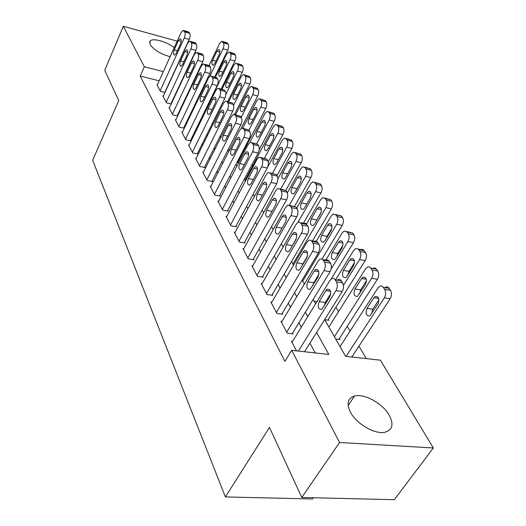 <?xml version="1.0" encoding="UTF-8"?>
<svg xmlns="http://www.w3.org/2000/svg" width="526" height="526" viewBox="0 0 526 526"><rect width="100%" height="100%" fill="white"/><g stroke="black" fill="none" stroke-linecap="round" stroke-linejoin="round"><path stroke-width="0.79" d="M350.474 412.259C346.345 403.692 347.693 398.287 354.504 396.058C364.202 393.231 382.731 403.455 389.247 415.251C393.981 424.357 392.514 430.025 384.841 432.254C374.86 434.594 356.372 423.825 350.474 412.259M170.122 56.683C160.64 54.014 153.973 49.983 150.114 44.592L150.048 41.054C152.593 37.675 166.564 41.547 174.224 47.649M313.292 497.741L312.431 498.97L225.384 496.932L92.661 160.272L118.731 100.617L104.74 70.28L123.308 26.3L177.19 41.133M194.83 52.607L195.179 53.172M201.695 63.975L202.135 64.711M366.3 358.607L358.962 346.167M350.073 331.11L347.226 326.284M338.56 311.602L335.956 307.184M252.598 165.933L251.921 164.776M244.327 151.909L243.722 150.883M324.627 319.611L345.569 356.306L380.383 360.172L433.339 447.955L339.586 442.498L291.687 350.323L328.803 354.445L316.599 332.445M339.586 442.498L301.779 497.458L394.316 499.7L433.339 447.955M292.555 341.394L291.47 341.269L296.5 350.855M281.989 321.36L280.963 321.228L287.216 333.149L293.238 333.878L292.706 332.879M271.85 302.128L270.883 301.996L276.886 313.443L282.817 314.226L282.311 313.259M262.112 283.652L261.198 283.514L266.965 294.514L272.816 295.349L272.323 294.422M252.75 265.886L251.882 265.748L257.424 276.328L263.197 277.202L262.724 276.314M243.748 248.791L242.92 248.653L248.259 258.831L253.946 259.752L253.493 258.897M235.076 232.328L234.287 232.19L239.429 241.993L245.044 242.946L244.603 242.124M226.726 216.469L225.976 216.331L230.927 225.779L236.463 226.765L236.042 225.97M218.671 201.169L217.955 201.037L222.735 210.144L228.192 211.163L227.791 210.4M210.9 186.414L210.222 186.276L214.825 195.067L220.216 196.113L219.829 195.376M203.404 172.16L202.747 172.028L207.198 180.517L212.517 181.588L212.142 180.878M196.159 158.398L195.534 158.26L199.834 166.466L205.081 167.557L204.719 166.874M189.156 145.091L188.558 144.959L192.713 152.888L197.894 154L197.546 153.336M182.384 132.217L181.812 132.085L185.836 139.758L190.951 140.889L190.609 140.251M175.835 119.764L175.283 119.632L179.175 127.055L184.225 128.206L183.896 127.588M169.49 107.705L168.964 107.574L172.732 114.767L177.656 115.917M163.349 96.021L162.836 95.896L166.492 102.859L171.226 103.997M236.956 162.409L238.298 162.698L237.916 162.041M324.706 319.742L328.855 320.288L328.316 319.348M335.7 339.014L339.914 339.526L339.349 338.54M220.782 137.634L220.059 136.359L221.275 136.655M228.337 149.18L229.796 149.502M303.962 283.389L304.692 283.501M314.134 301.214L316.974 301.622M159.161 80.813L140.218 76.06L284.888 361.342L291.687 350.323M315.258 352.939L309.926 343.11M301.286 327.172L298.893 322.747M290.47 307.217L288.307 303.219M280.095 288.07L278.136 284.461M270.127 269.68L268.372 266.439M260.548 252.013L258.976 249.107M251.336 235.01L249.929 232.426M242.466 218.652L241.224 216.357M233.925 202.891L232.827 200.873M225.687 187.697L224.733 185.934M217.744 173.041L216.922 171.522M210.078 158.898L209.374 157.603M202.674 145.242L202.089 144.157M195.521 132.039L195.041 131.152M188.604 119.277L188.223 118.574M181.911 106.929L181.621 106.403M175.434 94.976L175.23 94.614M157.392 84.699L156.906 84.574L160.443 91.327L164.993 92.444M171.305 103.826L171.108 103.458M177.683 115.858L177.4 115.326M301.779 497.458L269.463 427.395L225.384 496.932M140.218 76.06L144.334 66.763L123.308 26.3M163.33 71.635L144.334 66.763M307.789 316.58L305.35 312.174M296.769 296.717L294.56 292.732M286.197 277.656L284.204 274.066M276.045 259.364L274.256 256.136M266.294 241.782L264.69 238.896M256.912 224.878L255.485 222.307M247.891 208.612L246.622 206.33M239.192 192.943L238.081 190.938M230.815 177.847L229.849 176.098M222.741 163.284L221.9 161.778M214.943 149.239L214.227 147.951M207.415 135.669L206.817 134.59M200.143 122.565L199.656 121.677M193.114 109.888L192.726 109.191M186.309 97.632L186.02 97.106M179.728 85.771L179.53 85.409M191.293 85.955L191.589 86.481M198.131 97.935L198.526 98.625M205.193 110.309L205.692 111.183M212.497 123.11L213.109 124.182M227.883 150.068L228.738 151.567M235.99 164.276L236.983 166.012M244.393 179.004L245.53 180.997M253.111 194.285L254.406 196.546M262.165 210.144L263.618 212.701M271.561 226.621L273.204 229.487M281.338 243.748L283.166 246.95M291.503 261.567L293.541 265.13M302.095 280.115L304.35 284.073M313.121 299.445L315.62 303.824M194.798 79.702L194.311 79.577M169.109 83.312L173.304 74.192M157.195 85.133L181.036 32.651L183.081 30.35L184.757 31.948C185.435 33.486 185.27 35.512 184.264 38.023L160.147 90.761M164.802 92.392L189.202 39.397L184.264 38.023M178.432 40.607L180.037 38.799C181.391 39.187 181.542 40.943 180.471 44.066L176.236 53.343L174.685 55.112C173.317 54.73 173.166 52.981 174.224 49.858L178.432 40.607L181.174 41.363M183.863 30.574L187.999 31.738L189.031 32.264L189.682 33.335C190.373 34.874 190.208 36.892 189.202 39.397M214.746 76.993L227.745 50.115C228.771 47.675 228.915 45.696 228.179 44.171L226.384 42.573L222.498 41.475M209.105 65.362L219.559 43.461L221.676 41.245L223.458 42.843C224.188 44.368 224.043 46.354 223.017 48.8L209.867 76.158M216.922 51.226L212.622 60.227C211.551 63.271 211.728 64.994 213.168 65.395L214.779 63.692L219.112 54.665C220.19 51.614 220.019 49.885 218.586 49.477L216.922 51.226L219.815 52.021M163.139 96.468L187.539 43.474L189.597 41.179L190.688 41.732L191.359 42.836C192.062 44.421 191.898 46.479 190.872 49.017L166.183 102.274M170.891 103.918L195.869 50.384L190.872 49.017M184.876 51.535L186.493 49.727C187.913 50.108 188.078 51.903 186.986 55.105L182.647 64.474L181.082 66.237C179.655 65.862 179.484 64.08 180.569 60.878L184.876 51.535L187.703 52.298M190.438 41.416L194.574 42.56L195.679 43.112L196.356 44.21C197.066 45.795 196.902 47.853 195.869 50.384M169.273 108.172L194.252 54.651L196.323 52.363L197.493 52.935L198.184 54.079C198.913 55.71 198.749 57.814 197.691 60.378L172.416 114.162M177.177 115.805L202.753 61.733L197.691 60.378M191.53 62.818L193.154 61.016C194.653 61.391 194.837 63.219 193.706 66.506L189.261 75.974L187.697 77.723C186.191 77.361 186 75.54 187.125 72.253L191.53 62.818L194.449 63.593M197.237 52.613L201.359 53.737L202.543 54.309L203.24 55.447C203.976 57.078 203.812 59.175 202.753 61.733M175.605 120.25L201.188 66.204L203.273 63.922L204.522 64.52L205.239 65.704C205.995 67.381 205.83 69.524 204.745 72.121L178.847 126.431M183.659 128.081L209.874 73.469L204.745 72.121M198.407 74.475L200.038 72.68C201.609 73.048 201.82 74.916 200.656 78.289L196.099 87.849L194.528 89.591C192.95 89.242 192.74 87.382 193.89 84.002L198.407 74.475L201.419 75.257M204.259 64.185L208.375 65.283L209.637 65.882L210.354 67.065C211.117 68.742 210.959 70.878 209.874 73.469M182.147 132.723L208.362 78.144L210.446 75.876L211.794 76.5L212.53 77.723C213.313 79.452 213.148 81.635 212.037 84.265L185.494 139.114M190.359 140.764L217.231 85.6L212.037 84.265M205.515 86.527L207.145 84.745C208.802 85.094 209.032 87 207.842 90.465L203.174 100.124L201.596 101.86C199.933 101.518 199.696 99.618 200.886 96.153L205.515 86.527L208.618 87.316M211.518 76.152L216.968 77.848L217.718 79.071C218.507 80.8 218.343 82.977 217.231 85.6M221.13 89.072L234.879 61.036C235.931 58.57 236.075 56.552 235.306 54.987L234.583 53.889L233.419 53.33L229.546 52.252M215.423 77.171L226.528 54.217L228.659 52.008L229.816 52.567L230.533 53.665C231.289 55.237 231.144 57.255 230.092 59.727L205.331 110.545M223.833 62.081L219.427 71.168C218.329 74.291 218.527 76.046 220.032 76.441L221.656 74.745L226.088 65.625C227.199 62.502 227.008 60.74 225.503 60.339L223.833 62.081L226.811 62.89M227.686 101.571L242.236 72.305C243.314 69.813 243.459 67.762 242.67 66.144L241.921 65.014L236.818 63.376M221.959 89.282L233.715 65.323L235.858 63.12L237.095 63.705L237.837 64.836C238.62 66.454 238.475 68.511 237.397 71.01L225.838 94.404M230.967 73.285L226.456 82.457C225.319 85.666 225.542 87.454 227.127 87.835L228.751 86.146L233.294 76.941C234.438 73.739 234.221 71.944 232.643 71.549L230.967 73.285L234.037 74.1M234.497 114.359L249.843 83.943C250.948 81.425 251.086 79.334 250.271 77.67L249.495 76.5L244.334 74.87M228.678 101.82L241.138 76.789L243.295 74.587L244.616 75.205L245.379 76.375C246.188 78.039 246.043 80.13 244.945 82.661L233.59 105.299M238.324 84.85L233.708 94.115C232.538 97.402 232.788 99.23 234.451 99.605L236.075 97.928L240.73 88.631C241.907 85.344 241.664 83.509 240.014 83.121L238.324 84.85L241.493 85.672M241.092 128.397L257.694 95.969C258.825 93.424 258.97 91.294 258.121 89.578L257.326 88.375L252.092 86.737M235.582 114.806L248.811 88.631L250.968 86.442L252.381 87.086L253.177 88.296C254.012 90.005 253.867 92.142 252.743 94.7L241.197 117.377M245.931 96.797L241.197 106.153C239.994 109.533 240.27 111.4 242.019 111.762L243.643 110.092L248.417 100.703C249.626 97.33 249.363 95.449 247.621 95.081L245.931 96.797L249.192 97.626M188.9 145.61L215.778 90.492L217.869 88.236L219.309 88.894L220.078 90.156C220.887 91.945 220.723 94.174 219.585 96.83L192.365 152.218M197.283 153.868L224.845 98.145L219.585 96.83M212.866 98.987L214.503 97.218C216.245 97.553 216.502 99.506 215.272 103.07L210.485 112.827L208.907 114.543C207.159 114.221 206.896 112.281 208.118 108.718L212.866 98.987L216.068 99.782M219.033 88.532L224.556 90.229L225.332 91.491C226.147 93.28 225.989 95.495 224.845 98.145M237.647 162.56L265.821 108.402C266.978 105.825 267.116 103.655 266.241 101.893L265.42 100.644L260.114 99.013M242.782 128.074L256.741 100.874L258.897 98.697L260.416 99.368L261.231 100.617C262.099 102.386 261.961 104.562 260.804 107.146L248.962 130.047M253.788 109.145L248.936 118.593C247.7 122.065 248.002 123.978 249.843 124.32L251.467 122.663L256.359 113.182C257.608 109.717 257.313 107.797 255.478 107.436L253.788 109.145L257.155 109.98M195.889 158.937L223.458 103.28L225.549 101.038L227.1 101.722L227.889 103.03C228.731 104.878 228.567 107.146 227.403 109.842L199.472 165.775M204.436 167.426L232.729 111.137L227.403 109.842M220.473 111.887L222.103 110.131C223.951 110.453 224.234 112.446 222.965 116.114L218.053 125.97L216.482 127.673C214.634 127.371 214.345 125.385 215.601 121.716L220.473 111.887L223.78 112.689M226.811 101.354L232.413 103.043L233.215 104.352C234.057 106.193 233.899 108.455 232.729 111.137M259.154 149.772L274.217 121.263C275.407 118.659 275.552 116.443 274.638 114.629L273.79 113.333L268.418 111.703M249.83 142.513L264.933 113.531L267.09 111.374L268.72 112.071L269.568 113.366C270.469 115.187 270.331 117.41 269.141 120.027L256.793 143.532M261.915 121.914L256.938 131.454C255.669 135.031 255.998 136.984 257.937 137.306L259.555 135.669L264.578 126.095C265.86 122.525 265.538 120.566 263.605 120.224L261.915 121.914L265.387 122.755M203.115 172.725L231.414 116.516L233.491 114.3L235.161 115.016L235.983 116.371C236.858 118.278 236.693 120.592 235.497 123.314L206.823 179.8M211.846 181.45L240.895 124.596L235.497 123.314M228.356 125.247L229.98 123.511C231.927 123.807 232.242 125.846 230.934 129.626L225.891 139.581L224.332 141.264C222.38 140.988 222.057 138.956 223.353 135.175L228.356 125.247L231.769 126.056M234.872 114.635L240.546 116.318L241.375 117.673C242.256 119.573 242.098 121.887 240.895 124.596M268.214 161.936L282.916 134.577C284.132 131.941 284.277 129.685 283.33 127.805L282.449 126.464L277.011 124.846M245.057 180.175L273.421 126.634L275.565 124.498L277.32 125.227L278.201 126.562C279.135 128.443 278.99 130.711 277.774 133.354L264.46 158.287M270.331 135.129L265.216 144.762C263.907 148.444 264.276 150.436 266.314 150.745L267.925 149.121L273.079 139.456C274.401 135.774 274.046 133.775 272.008 133.453L270.331 135.129L273.908 135.971M210.597 187L239.652 130.238L241.723 128.042L243.525 128.791L244.373 130.198C245.28 132.171 245.116 134.531 243.886 137.286L214.444 194.331M219.513 195.974L249.357 138.548L243.886 137.286M236.516 139.094L238.133 137.371C240.191 137.641 240.546 139.725 239.192 143.631L234.011 153.684L232.466 155.348C230.401 155.098 230.046 153.02 231.381 149.114L236.516 139.094L240.047 139.896M243.222 128.397L248.976 130.073L249.837 131.48C250.751 133.446 250.593 135.8 249.357 138.548M276.959 175.73L291.917 148.365C293.173 145.695 293.311 143.394 292.331 141.455L291.417 140.067L285.907 138.456M267.596 167.321L282.206 140.199L284.336 138.082L286.229 138.844L287.137 140.232C288.103 142.178 287.965 144.486 286.716 147.162L272.475 173.37M279.036 148.812L273.79 158.536C272.435 162.337 272.843 164.375 274.999 164.651L276.591 163.047L281.89 153.29C283.251 149.496 282.856 147.451 280.7 147.155L279.036 148.812L282.732 149.654M285.868 190.287L301.253 162.646C302.535 159.95 302.674 157.596 301.661 155.597L300.714 154.157L295.132 152.553M277.86 178.781L291.305 154.249L293.423 152.165L295.454 152.961L296.401 154.401C297.4 156.406 297.262 158.76 295.98 161.469L280.726 189.051M288.057 162.981L282.666 172.804C281.272 176.723 281.719 178.807 283.994 179.057L285.572 177.479L291.01 167.623C292.417 163.704 291.983 161.613 289.701 161.344L288.057 162.981L291.864 163.823M294.744 206.014L310.925 177.459C312.247 174.731 312.385 172.331 311.333 170.26L310.347 168.767L304.692 167.183M287.347 192.825L300.74 168.82L302.825 166.768L305.027 167.597L306 169.089C307.046 171.16 306.908 173.567 305.593 176.309L289.412 205.035M297.407 177.676L291.864 187.591C290.431 191.642 290.917 193.778 293.33 193.989L294.876 192.437L300.471 182.489C301.917 178.439 301.437 176.295 299.031 176.065L297.407 177.676L301.339 178.518M303.324 223.372L320.965 192.832C322.326 190.07 322.458 187.618 321.366 185.474L320.347 183.929L314.62 182.358M296.795 208.092L310.531 183.936L312.582 181.924L314.956 182.778L315.968 184.33C317.053 186.474 316.922 188.939 315.561 191.707L297.946 222.399M310.59 197.309L306.461 204.588M307.105 192.91L301.405 202.931C299.925 207.119 300.464 209.302 303.015 209.473L304.534 207.954L310.287 197.914C311.78 193.719 311.254 191.53 308.703 191.339L307.105 192.91L311.162 193.752M312.385 241.066L331.393 208.796C332.794 206.001 332.925 203.49 331.788 201.274L330.729 199.67L324.923 198.111M306.54 224.043L320.689 199.63L322.694 197.658L325.265 198.552L326.317 200.156C327.448 202.385 327.317 204.897 325.916 207.704L292.923 264.052M321.136 212.326L316.08 221.453M317.178 208.73L311.307 218.842C309.781 223.188 310.373 225.417 313.075 225.542L314.555 224.063L320.479 213.924C322.017 209.578 321.439 207.336 318.73 207.191L317.178 208.73L321.353 209.558M322.004 259.016L342.229 225.378C343.669 222.551 343.794 219.986 342.61 217.692L341.512 216.022L335.634 214.49M316.297 241.204L331.248 215.93L333.195 214.01L335.982 214.937L337.074 216.607C338.251 218.915 338.119 221.485 336.679 224.319L302.7 281.186M302.286 264.9L307.388 256.28M331.893 228.297L327.08 236.371L326.265 238.607M327.632 225.167L321.59 235.372C320.018 239.876 320.669 242.164 323.529 242.23L324.963 240.796L331.064 230.559C332.656 226.055 332.011 223.754 329.144 223.668L327.632 225.167L331.945 225.983M331.045 279.181L353.492 242.624C354.978 239.764 355.103 237.141 353.873 234.76L352.722 233.025L346.765 231.519M325.725 260.199L342.222 232.88L344.103 231.019L347.121 231.973L348.265 233.715C349.488 236.102 349.356 238.732 347.877 241.605L331.156 268.996M343.011 245.017L337.837 253.512L336.923 256.313M338.507 242.249L332.274 252.546C330.657 257.227 331.367 259.568 334.404 259.568L335.785 258.187L342.078 247.858C343.715 243.176 343.011 240.823 339.96 240.796L338.507 242.249L342.945 243.045M327.81 320.15L365.215 260.574C366.747 257.681 366.872 254.998 365.59 252.526L363.144 249.613L358.357 249.239M335.739 279.516L353.643 250.514L355.445 248.726L356.983 248.456L358.351 249.232L359.902 251.52C361.178 253.999 361.053 256.695 359.528 259.601L343.445 285.362M354.531 262.494L349.027 271.337L348.054 274.657M349.816 260.015L343.386 270.417C341.729 275.282 342.505 277.675 345.727 277.61L347.042 276.281L353.531 265.854C355.221 260.988 354.445 258.575 351.21 258.628L349.816 260.015L354.386 260.797M338.803 339.388L377.431 279.273C379.009 276.341 379.128 273.592 377.786 271.028L375.439 268.076L372.973 268.128M328.842 326.994L365.531 268.871L367.24 267.162L368.91 266.833L370.396 267.662L372.033 270.068C373.361 272.639 373.243 275.4 371.665 278.339L334.391 336.712M366.49 280.739L360.672 289.885L359.666 293.705M361.592 278.517L354.958 289.011C353.248 294.073 354.103 296.532 357.522 296.381L365.465 284.599C367.201 279.53 366.346 277.057 362.914 277.189L361.592 278.517L366.293 279.273M218.349 201.787L248.2 144.466L250.251 142.303L252.197 143.079L253.078 144.538C254.019 146.576 253.854 148.989 252.592 151.784L222.327 209.381M227.456 211.025L258.141 153.02L252.592 151.784M244.984 153.447L246.582 151.751C248.759 151.988 249.153 154.125 247.759 158.148L242.433 168.313L240.901 169.944C238.725 169.727 238.324 167.603 239.705 163.573L244.984 153.447L248.627 154.249M251.888 142.677L257.72 144.341L258.614 145.801C259.561 147.832 259.403 150.239 258.141 153.02M226.384 217.106L257.069 159.233L259.094 157.096L261.192 157.912L262.112 159.424C263.092 161.535 262.928 164 261.632 166.827L230.513 224.983M235.687 226.627L267.254 168.037L261.632 166.827M253.769 168.34L255.347 166.67C257.648 166.874 258.088 169.056 256.649 173.225L251.165 183.482L249.666 185.093C247.358 184.909 246.918 182.732 248.338 178.57L253.769 168.34L257.53 169.142M260.883 157.491L266.8 159.148L267.721 160.66C268.707 162.764 268.549 165.223 267.254 168.037M234.714 232.998L266.281 174.566L268.267 172.469L270.542 173.317L271.495 174.888C272.514 177.071 272.356 179.59 271.015 182.45L238.995 241.171M244.228 242.808L276.715 183.633L271.015 182.45M262.888 183.804L264.433 182.167C266.879 182.325 267.366 184.56 265.88 188.873L260.238 199.242L258.766 200.814C256.32 200.669 255.833 198.447 257.299 194.133L262.888 183.804L266.767 184.6M270.219 172.883L276.222 174.527L277.182 176.098C278.208 178.275 278.057 180.786 276.715 183.633M243.36 249.495L275.848 190.497L277.794 188.446L280.259 189.327L281.252 190.964C282.311 193.226 282.153 195.803 280.772 198.696L247.805 257.977M253.091 259.614L286.552 199.847L280.772 198.696M272.363 199.867L273.875 198.269C276.472 198.381 277.005 200.676 275.473 205.147L269.667 215.614L268.227 217.146C265.637 217.054 265.097 214.772 266.61 210.301L272.363 199.867L276.367 200.662M279.931 188.887L286.019 190.504L287.018 192.141C288.084 194.396 287.932 196.967 286.552 199.847M252.342 266.623L285.802 207.06L287.696 205.068L290.365 205.982L291.397 207.685C292.502 210.032 292.344 212.668 290.924 215.601L256.958 275.433M262.296 277.064L296.782 216.712L290.924 215.601M282.219 216.574L283.692 215.022C286.446 215.075 287.032 217.422 285.454 222.064L279.464 232.637L278.076 234.123C275.322 234.083 274.73 231.749 276.288 227.114L282.219 216.574L286.348 217.356M290.03 205.528L296.204 207.126L297.243 208.829C298.36 211.169 298.203 213.799 296.782 216.712M261.672 284.421L296.158 224.306L297.992 222.373L299.366 222.136L300.563 222.873L301.963 225.089C303.114 227.528 302.956 230.23 301.497 233.196L266.478 293.587M271.863 295.211L307.434 234.274L301.497 233.196M292.476 233.965L293.889 232.459C296.822 232.446 297.473 234.852 295.842 239.678L289.668 250.35L288.327 251.783C285.408 251.816 284.75 249.416 286.354 244.603L292.476 233.965L296.736 234.727M291.68 246.865L296.401 238.416M300.55 222.853L305.711 223.386L307.894 226.193C309.051 228.626 308.9 231.315 307.434 234.274M271.377 302.937L306.947 242.269L308.703 240.408L310.189 240.112L311.497 240.901L312.97 243.229C314.167 245.76 314.015 248.528 312.51 251.527L276.38 312.477M281.811 314.094L318.532 252.565L312.51 251.527M303.154 252.066L304.508 250.626C307.625 250.534 308.341 253.006 306.665 258.023L300.287 268.799L299.011 270.173C295.908 270.279 295.185 267.826 296.842 262.809L303.154 252.066L307.546 252.815M301.996 265.906L307.486 255.873M311.504 240.908L316.659 241.329L318.98 244.294C320.196 246.819 320.045 249.574 318.532 252.565M281.482 322.214L318.191 260.988L319.861 259.213L321.471 258.858L322.898 259.693L324.45 262.145C325.699 264.775 325.555 267.616 323.996 270.653L286.69 332.149M292.173 333.754L330.111 271.64L323.996 270.653M314.285 270.943L315.567 269.562C318.887 269.391 319.676 271.922 317.947 277.149L310.156 289.333C306.855 289.524 306.06 287.005 307.769 281.785L314.285 270.943L318.809 271.666M312.871 285.539L313.818 282.712L318.907 274.289M322.925 259.732L328.066 260.028L330.552 263.164C331.814 265.788 331.669 268.608 330.111 271.64M292.009 342.288L329.927 280.529L331.492 278.846C332.951 278.011 334.194 278.359 335.207 279.878L336.43 281.89C337.745 284.632 337.593 287.538 335.989 290.615L298.413 351.066M304.521 351.749L342.189 291.549L335.989 290.615M325.896 290.635L327.1 289.333C330.63 289.063 331.505 291.654 329.723 297.111L321.787 309.314C318.283 309.604 317.408 307.026 319.164 301.576L325.896 290.635L330.552 291.325M324.272 305.902L325.298 302.45L330.769 293.62M337.653 279.819C339.119 278.984 340.368 279.332 341.387 280.851L342.617 282.856C343.938 285.585 343.8 288.485 342.189 291.549M351.828 357.003L390.16 298.761C391.791 295.796 391.903 292.975 390.509 290.313L389.214 288.347C388.135 286.861 386.84 286.512 385.334 287.308M340.046 346.621L377.924 288.005L379.522 286.394C381.028 285.592 382.317 285.94 383.388 287.433L384.677 289.405C386.064 292.075 385.946 294.902 384.315 297.88L346.062 356.358M378.93 299.787L372.796 309.203L371.79 313.503M373.861 297.801L367.01 308.381C365.254 313.667 366.188 316.179 369.824 315.935L377.898 304.14C379.687 298.847 378.753 296.316 375.097 296.546L373.861 297.801L378.7 298.518M189.031 32.264L184.107 30.876M189.682 33.335L184.757 31.948M174.224 49.858L177.433 50.72M223.017 48.8L227.745 50.115M223.458 42.843L228.179 44.171M222.761 41.778L227.475 43.112M216.002 61.141L212.622 60.227M195.679 43.112L190.688 41.732M196.356 44.21L191.359 42.836M180.569 60.878L183.903 61.759M202.543 54.309L197.493 52.935M203.24 55.447L198.184 54.079M187.125 72.253L190.59 73.153M209.637 65.882L204.522 64.52M210.354 67.065L205.239 65.704M193.89 84.002L197.493 84.923M216.968 77.848L211.794 76.5M217.718 79.071L212.53 77.723M200.886 96.153L204.64 97.086M230.092 59.727L234.879 61.036M230.533 53.665L235.306 54.987M229.816 52.567L234.583 53.889M222.939 72.095L219.427 71.168M237.397 71.01L242.236 72.305M237.837 64.836L242.67 66.144M237.095 63.705L241.921 65.014M230.105 83.404L226.456 82.457M244.945 82.661L249.843 83.943M245.379 76.375L250.271 77.67M244.616 75.205L249.495 76.5M237.502 95.081L233.708 94.115M252.743 94.7L257.694 95.969M253.177 88.296L258.121 89.578M252.381 87.086L257.326 88.375M245.149 107.133L241.197 106.153M224.556 90.229L219.309 88.894M225.332 91.491L220.078 90.156M208.118 108.718L212.037 109.664M260.804 107.146L265.821 108.402M261.231 100.617L266.241 101.893M260.416 99.368L265.42 100.644M253.052 119.593L248.936 118.593M232.413 103.043L227.1 101.722M233.215 104.352L227.889 103.03M215.601 121.716L219.69 122.676M269.141 120.027L274.217 121.263M269.568 113.366L274.638 114.629M268.72 112.071L273.79 113.333M261.231 132.467L256.938 131.454M240.546 116.318L235.161 115.016M241.375 117.673L235.983 116.371M223.353 135.175L227.626 136.155M277.774 133.354L282.916 134.577M278.201 126.562L283.33 127.805M277.32 125.227L282.449 126.464M269.7 145.794L265.216 144.762M248.976 130.073L243.525 128.791M249.837 131.48L244.373 130.198M231.381 149.114L235.852 150.114M286.716 147.162L291.917 148.365M287.137 140.232L292.331 141.455M286.229 138.844L291.417 140.067M278.478 159.582L273.79 158.536M295.98 161.469L301.253 162.646M296.401 154.401L301.661 155.597M295.454 152.961L300.714 154.157M287.571 173.863L282.666 172.804M305.593 176.309L310.925 177.459M306 169.089L311.333 170.26M305.027 167.597L310.347 168.767M297.006 188.656L291.864 187.591M315.561 191.707L320.965 192.832M315.968 184.33L321.366 185.474M314.956 182.778L320.347 183.929M306.757 203.996L301.405 202.931M325.916 207.704L331.393 208.796M326.317 200.156L331.788 201.274M325.265 198.552L330.729 199.67M316.731 219.881L311.307 218.842M336.679 224.319L342.229 225.378M337.074 216.607L342.61 217.692M335.982 214.937L341.512 216.022M327.08 236.371L321.59 235.372M347.877 241.605L353.492 242.624M348.265 233.715L353.873 234.76M347.121 231.973L352.722 233.025M337.837 253.512L332.274 252.546M359.528 259.601L365.215 260.574M359.902 251.52L365.59 252.526M358.719 249.705L364.393 250.718M349.027 271.337L343.386 270.417M371.665 278.339L377.431 279.273M372.033 270.068L377.786 271.028M370.797 268.181L376.544 269.141M360.672 289.885L354.958 289.011M257.72 144.341L252.197 143.079M258.614 145.801L253.078 144.538M239.705 163.573L244.386 164.579M266.8 159.148L261.192 157.912M267.721 160.66L262.112 159.424M248.338 178.57L253.249 179.583M276.222 174.527L270.542 173.317M277.182 176.098L271.495 174.888M257.299 194.133L262.461 195.159M286.019 190.504L280.259 189.327M287.018 192.141L281.252 190.964M266.61 210.301L272.034 211.34M296.204 207.126L290.365 205.982M297.243 208.829L291.397 207.685M276.288 227.114L282.002 228.153M306.809 224.424L300.885 223.32M307.894 226.193L301.963 225.089M286.354 244.603L292.239 245.622M317.855 242.447L311.846 241.381M318.98 244.294L312.97 243.229M296.842 262.809L302.805 263.782M329.368 261.238L323.28 260.219M330.552 263.164L324.45 262.145M307.769 281.785L313.818 282.712M341.387 280.851L335.207 279.878M342.617 282.856L336.43 281.89M319.164 301.576L325.298 302.45M384.315 297.88L390.16 298.761M384.677 289.405L390.509 290.313M383.388 287.433L389.214 288.347M372.796 309.203L367.01 308.381M354.504 396.058L348.146 405.461M150.048 41.054L149.509 42.277M180.037 38.799L180.668 38.97M219.25 49.661L218.586 49.477M186.493 49.727L187.171 49.911M193.154 61.016L193.89 61.213M200.038 72.68L200.833 72.89M207.145 84.745L208.007 84.962M226.219 60.529L225.503 60.339M233.419 71.753L232.643 71.549M240.849 83.338L240.014 83.121M248.522 95.311L247.621 95.081M214.503 97.218L215.436 97.448M256.458 107.685L255.478 107.436M222.103 110.131L223.123 110.381M264.67 120.48L263.605 120.224M229.98 123.511L231.085 123.768M273.165 133.729L272.008 133.453M238.133 137.371L239.337 137.648M281.962 147.444L280.7 147.155M291.075 161.653L289.701 161.344M300.524 176.388L299.031 176.065M310.333 191.674L308.703 191.339M320.512 207.546L318.73 207.191M331.091 224.037L329.144 223.668M342.084 241.184L339.96 240.796M353.531 259.022L351.21 258.628M365.445 277.603L362.914 277.189M246.582 151.751L247.891 152.04M255.347 166.67L256.773 166.979M264.433 182.167L265.998 182.489M273.875 198.269L275.585 198.611M283.692 215.022L285.552 215.377M293.889 232.459L295.928 232.827M304.508 250.626L306.737 251.007M315.567 269.562L318.006 269.956M327.1 289.333L329.763 289.734M377.865 296.96L375.097 296.546"/></g></svg>
